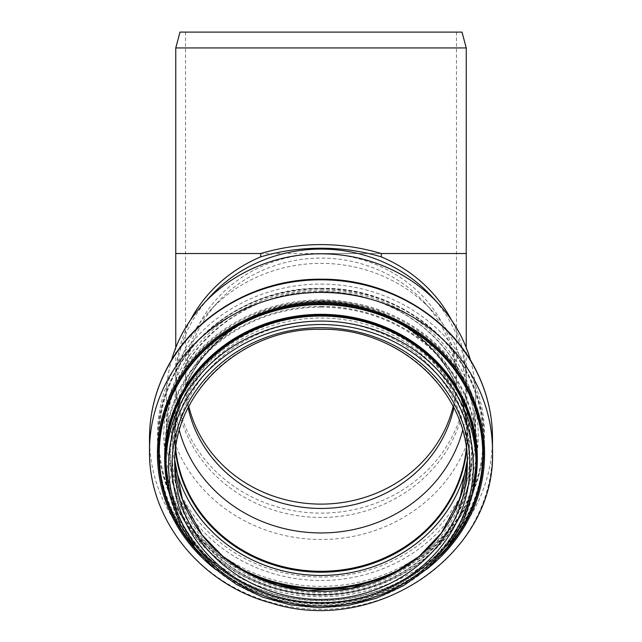 <?xml version="1.0" encoding="UTF-8"?>
<svg xmlns="http://www.w3.org/2000/svg" width="642" height="642" viewBox="0 0 642 642"><rect width="100%" height="100%" fill="white"/><g stroke="black" fill="none" stroke-linecap="round" stroke-linejoin="round"><path stroke-width="0.48" stroke-dasharray="3.21 2.41" d="M175.756 47.933L466.244 47.933M461.999 32.1L180.001 32.1M188.146 407.782A135.478 125.166 0 0 1 185.522 383.274A135.478 125.166 0 0 1 217.686 302.302A135.478 125.166 0 0 1 321 258.1A135.478 125.166 0 0 1 424.314 302.302A135.478 125.166 0 0 1 456.478 383.274A135.478 125.166 0 0 1 453.854 407.782M321 32.1L456.478 32.1L321 32.1M431.761 296.468A145.244 134.186 0 0 1 466.244 383.274A145.244 134.186 0 0 1 321 517.46A145.244 134.186 0 0 1 175.756 383.274A145.244 134.186 0 0 1 210.239 296.468M470.538 360.363A154.61 142.837 0 0 1 475.61 396.644A154.61 142.837 0 0 1 321 539.489A154.61 142.837 0 0 1 166.39 396.644A154.61 142.837 0 0 1 171.462 360.363M179.359 430.501A145.903 134.796 0 0 1 175.097 398.152A145.903 134.796 0 0 1 209.741 310.961A145.903 134.796 0 0 1 321 263.356A145.903 134.796 0 0 1 432.259 310.961A145.903 134.796 0 0 1 466.903 398.152A145.903 134.796 0 0 1 462.641 430.501M175.691 448.63A145.903 134.796 0 0 1 175.097 436.504A145.903 134.796 0 0 1 321 301.708A145.903 134.796 0 0 1 466.903 436.504A145.903 134.796 0 0 1 466.309 448.63M175.483 450.403A146.296 135.157 0 0 1 174.704 436.504A146.296 135.157 0 0 1 321 301.347A146.296 135.157 0 0 1 467.296 436.504A146.296 135.157 0 0 1 466.517 450.403M190.481 320.077A145.244 134.186 180 0 0 175.756 378.973A145.244 134.186 180 0 0 321 513.135A145.244 134.186 180 0 0 466.244 378.973A145.244 134.186 180 0 0 451.519 320.077M175.756 253.534L466.244 253.534M453.172 406.434A135.478 125.166 180 0 0 456.478 378.949A135.478 125.166 180 0 0 321 253.783A135.478 125.166 180 0 0 185.522 378.949A135.478 125.166 180 0 0 188.828 406.434M321 253.534L456.478 253.534L321 253.534M321 329.129A146.296 135.157 0 0 1 467.296 464.286L467.296 456.31A146.296 135.157 0 0 1 467.232 460.298L467.296 456.31A146.296 135.157 0 0 0 321 321.152A146.296 135.157 0 0 0 174.704 456.31A146.296 135.157 0 0 0 174.768 460.298L174.704 464.286A146.296 135.157 0 0 1 321 329.129M476.003 464.286A155.003 143.206 0 0 1 321 607.492A155.003 143.206 0 0 1 165.997 464.286M476.003 459.231A155.003 143.206 0 0 1 321 602.429A155.003 143.206 0 0 1 165.997 459.231C166.695 499.837 182.729 534.385 214.091 562.873C238.302 583.859 266.847 596.57 299.702 601.016C334.089 605.141 366.47 599.492 396.844 584.068C445.067 559.623 476.524 509.989 476.003 459.231M475.208 478.772A155.701 143.848 0 0 1 321 602.774A155.701 143.848 0 0 1 166.792 478.78M472.849 493.08A156.327 144.426 0 0 1 321 603.175A156.327 144.426 0 0 1 169.151 493.08M447.297 547.425A161.752 149.434 0 0 1 194.703 547.425M440.829 555.25A162.474 150.108 0 0 1 201.171 555.25M426.127 569.671A163.582 151.127 0 0 1 215.873 569.671M492.494 450.861A171.494 158.438 0 0 1 321 609.298A171.494 158.438 0 0 1 149.506 450.861M492.494 438.237A171.494 158.438 0 0 1 321 596.675A171.494 158.438 0 0 1 149.506 438.237M321 284.085A163.582 151.127 0 0 1 462.665 510.775A163.582 151.127 0 0 1 179.335 510.775A163.582 151.127 0 0 1 321 284.085M321 289.935A157.25 145.277 0 0 1 457.176 507.846A157.25 145.277 0 0 1 184.824 507.846A157.25 145.277 0 0 1 321 289.935M321 291.364A154.61 142.837 0 0 1 475.61 434.201A154.61 142.837 0 0 1 321 577.038A154.61 142.837 0 0 1 166.39 434.201A154.61 142.837 0 0 1 321 291.364M175.451 450.684A146.296 135.157 0 0 1 174.704 437.066A146.296 135.157 0 0 1 321 301.9A146.296 135.157 0 0 1 467.296 437.066A146.296 135.157 0 0 1 466.549 450.684M174.929 463.821A148.703 137.388 0 0 1 321 300.681A148.703 137.388 0 0 1 467.071 463.821M234.322 565.032A162.065 149.73 0 0 1 165.347 396.828A162.065 149.73 0 0 1 321 288.788A162.065 149.73 0 0 1 476.653 396.828A162.065 149.73 0 0 1 407.678 565.032M247.66 573.089A162.787 150.397 0 0 1 158.213 438.815A162.787 150.397 0 0 1 321 288.427A162.787 150.397 0 0 1 483.787 438.815A162.787 150.397 0 0 1 394.34 573.089M321 299.894A162.787 150.397 0 0 1 483.787 450.291A162.787 150.397 0 0 1 321 600.679A162.787 150.397 0 0 1 158.213 450.291A162.787 150.397 0 0 1 321 299.894M321 300.833A162.089 149.755 0 0 1 461.373 525.461A162.089 149.755 0 0 1 180.627 525.461A162.089 149.755 0 0 1 321 300.833M321 306.378A156.375 144.474 0 0 1 456.422 523.086A156.375 144.474 0 0 1 185.578 523.086A156.375 144.474 0 0 1 321 306.378M321 307.141A155.741 143.888 0 0 1 455.876 522.973A155.741 143.888 0 0 1 186.124 522.973A155.741 143.888 0 0 1 321 307.141M321 315.447A151.095 139.595 0 0 1 451.856 524.843A151.095 139.595 0 0 1 190.144 524.843A151.095 139.595 0 0 1 321 315.447M321 316.209A150.469 139.017 0 0 1 451.31 524.731A150.469 139.017 0 0 1 190.69 524.731A150.469 139.017 0 0 1 321 316.209M321 318.007A148.615 137.3 0 0 1 449.705 523.96A148.615 137.3 0 0 1 192.295 523.96A148.615 137.3 0 0 1 321 318.007M175.756 383.274L175.756 347.683M466.244 383.274L466.244 347.683M185.522 32.1L185.522 383.274M456.478 32.1L456.478 383.274M166.39 396.644L166.39 434.201C164.248 358.075 238.302 289.606 321 291.564C359.135 291.958 392.776 303.481 421.922 326.144C456.831 354.994 474.727 391.01 475.61 434.201L475.61 396.644M217.686 302.302L209.741 310.961M424.314 302.302L432.259 310.961M466.903 436.504L466.903 398.152M175.097 436.504L175.097 398.152M174.704 436.504L174.704 437.066C172.674 365.041 242.74 300.255 321 302.101C399.26 300.255 469.326 365.041 467.296 437.066L467.296 436.504M321 288.362C407.959 286.284 486.026 358.405 483.787 438.815L483.787 450.291C484.614 510.157 442.523 567.905 382.199 589.709C341.191 604.459 300.207 604.395 259.256 589.5C199.213 567.568 157.394 509.965 158.213 450.291L158.213 438.815C155.974 358.397 234.033 286.292 321 288.362"/><path stroke-width="0.96" d="M175.756 47.933L180.001 32.1L461.999 32.1L466.244 47.933L175.756 47.933L175.756 253.534L260.724 253.534C300.905 241.625 341.095 241.625 381.276 253.534L381.276 256.864C362.12 251.134 342.025 248.253 321 248.205C299.974 248.253 279.88 251.134 260.724 256.864L260.724 253.534M453.854 407.782A135.478 125.166 0 0 1 321 508.44A135.478 125.166 0 0 1 188.146 407.782M171.462 360.363A154.61 142.837 0 0 1 203.097 304.244L210.239 296.468A145.244 134.186 0 0 1 321 249.088A145.244 134.186 0 0 1 431.761 296.468L438.903 304.244A154.61 142.837 0 0 1 470.538 360.363M203.097 304.244A154.61 142.837 0 0 1 321 253.807A154.61 142.837 0 0 1 438.903 304.244M462.641 430.501A145.903 134.796 0 0 1 321 532.948A145.903 134.796 0 0 1 179.359 430.501M466.309 448.63A145.903 134.796 0 0 1 321 571.3A145.903 134.796 0 0 1 175.691 448.63M466.517 450.403A146.296 135.157 0 0 1 321 571.669A146.296 135.157 0 0 1 175.483 450.403M260.724 256.864A145.244 134.186 180 0 0 190.481 320.077M451.519 320.077A145.244 134.186 180 0 0 381.276 256.864M466.244 347.683L466.244 253.534L381.276 253.534M188.828 406.434A135.478 125.166 180 0 0 321 504.114A135.478 125.166 180 0 0 453.172 406.434M467.296 464.286A146.296 135.157 0 0 1 321 599.443A146.296 135.157 0 0 1 174.704 464.286C172.674 392.262 242.74 327.476 321 329.33C399.26 327.476 469.326 392.262 467.296 464.286M321 327.701A148.936 137.597 0 0 1 449.978 534.096A148.936 137.597 0 0 1 192.022 534.096A148.936 137.597 0 0 1 321 327.701M321 324.531A152.363 140.767 0 0 1 452.955 535.677A152.363 140.767 0 0 1 189.045 535.677A152.363 140.767 0 0 1 321 324.531M321 321.08A155.003 143.206 0 0 1 476.003 464.286L472.713 493.698L462.97 521.85L447.891 546.647L427.829 568.194L403.569 585.656L376.068 598.336L348.06 605.486L319.106 607.685L290.216 604.836L262.401 597.052L236.657 584.605L213.866 567.929L194.839 547.602L180.242 524.337L169.6 495.03L165.997 464.286A155.003 143.206 0 0 1 321 321.08M165.997 464.286L165.997 459.231A155.003 143.206 0 0 1 321 316.024A155.003 143.206 0 0 1 476.003 459.231L476.003 464.286M166.792 478.78A155.701 143.848 0 0 1 321 315.078A155.701 143.848 0 0 1 475.208 478.772M169.151 493.08A156.327 144.426 0 0 1 321 314.323A156.327 144.426 0 0 1 472.849 493.08M194.703 547.425A161.752 149.434 0 0 1 175.21 389.341A161.752 149.434 0 0 1 321 304.629A161.752 149.434 0 0 1 466.79 389.341A161.752 149.434 0 0 1 447.297 547.425M201.171 555.25A162.474 150.108 0 0 1 172.297 393.41A162.474 150.108 0 0 1 321 303.786A162.474 150.108 0 0 1 469.703 393.41A162.474 150.108 0 0 1 440.829 555.25M215.873 569.671A163.582 151.127 0 0 1 167.281 402.205A163.582 151.127 0 0 1 321 302.759A163.582 151.127 0 0 1 474.719 402.205A163.582 151.127 0 0 1 426.127 569.671M321 292.423A171.494 158.438 0 0 1 492.494 450.861C496.531 553.829 376.011 636.382 271.478 603.127C200.721 584.461 148.382 519.402 149.506 450.861A171.494 158.438 0 0 1 321 292.423M321 279.8A171.494 158.438 0 0 1 492.494 438.237C492.422 414.796 487.093 392.439 476.508 371.172C449.569 315.864 386.211 278.516 321 279.198C255.789 278.516 192.431 315.864 165.492 371.172C154.907 392.439 149.578 414.796 149.506 438.237A171.494 158.438 0 0 1 321 279.8M466.549 450.684A146.296 135.157 0 0 1 321 572.223A146.296 135.157 0 0 1 175.451 450.684M467.071 463.821A148.703 137.388 0 0 1 321 575.457A148.703 137.388 0 0 1 174.929 463.821M407.678 565.032A162.065 149.73 0 0 1 234.322 565.032M394.34 573.089A162.787 150.397 0 0 1 247.66 573.089M467.232 460.298A146.296 135.157 0 0 1 321 591.475A146.296 135.157 0 0 1 174.768 460.298L182.384 499.468L202.07 534.898L222.983 556.494L248.414 573.483L277.192 585.079L308 590.736L350.933 588.417L391.275 574.678L419.041 556.478L441.479 532.86L460.041 498.288L467.232 460.298M175.756 347.683L175.756 253.534M466.244 47.933L466.244 253.534M492.494 450.861L492.494 438.237M149.506 450.861L149.506 438.237"/></g></svg>
